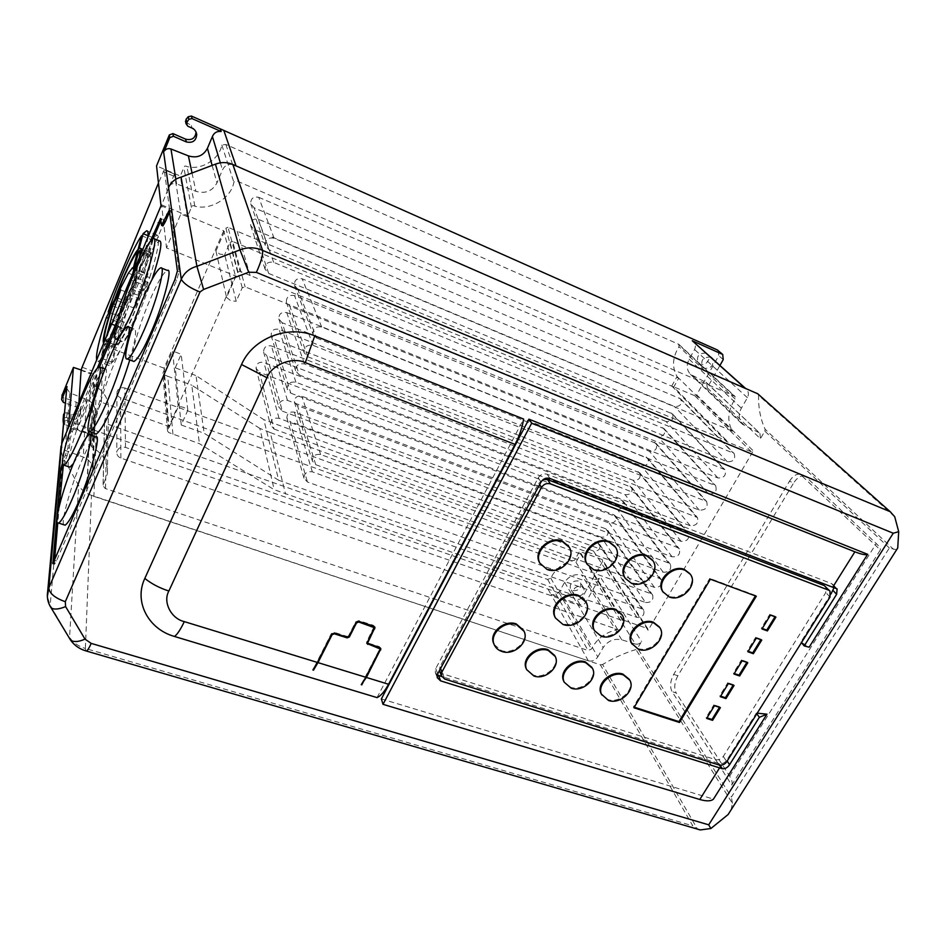 <?xml version="1.0" encoding="UTF-8"?>
<svg xmlns="http://www.w3.org/2000/svg" width="946" height="946" viewBox="0 0 946 946"><rect width="100%" height="100%" fill="white"/><g stroke="black" fill="none" stroke-linecap="round" stroke-linejoin="round"><path stroke-width="0.71" stroke-dasharray="4.73 3.55" d="M105.55 488.585L106.78 423.867L547.663 579.46L550.749 578.136C555.621 568.451 563.591 562.456 574.66 560.162L579.579 551.341L602.283 559.63L647.691 628.605L623.189 620.068L622.835 620.659L125.499 447.399C120.781 446.512 117.872 448.12 116.784 452.223C116.76 455.05 118.12 457.001 120.875 458.077L617.703 629.539C605.641 632.141 596.891 638.656 591.439 649.062L588.081 650.517L105.077 488.455L103.043 485.546L107.383 473.733C108.104 462.393 103.008 453.536 92.069 447.186L90.698 444.797L94.505 435.751L68.467 427.509L61.62 444.443C61.336 447.103 62.471 449.078 65.026 450.355L83.248 457.072C89.988 459.91 93.216 464.758 92.933 471.628L87.245 486.043L89.669 427.675C89.397 430.82 90.757 433.256 93.725 434.983L93.926 430.099L96.267 430.927L93.902 496.366L90.237 494.876L91.478 495.314L85.377 648.459L692.768 825.823L600.403 664.825L91.478 495.314M87.245 486.043L86.819 487.651C86.559 490.631 87.694 493.043 90.237 494.876C85.187 492.901 81.332 489.768 78.66 485.475L62.921 457.438L60.745 449.409M578.231 580.962C572.224 580.667 569.622 583.221 570.403 588.625L572.815 590.611C578.846 590.895 581.435 588.317 580.596 582.902L578.231 580.962M576.008 596.015L573.595 594.005C572.803 588.578 575.44 586 581.483 586.295L583.859 588.246C584.699 593.698 582.086 596.287 576.008 596.015M81.167 369.992L96.859 375.207L93.418 383.473L94.659 385.672C104.509 391.609 109.097 399.78 108.447 410.209L104.533 421.053L106.78 423.867M215.948 251.057L225.881 228.187L237.647 272.33L226.567 297.422L215.948 251.057L219.768 254.131L224.687 254.651L236.216 301.277L242.223 287.773L245.12 286.851L717.931 477.978C724.21 478.049 726.516 475.27 724.849 469.654L239.988 271.289L227.998 227.265L237.174 231.238L250.134 275.582M226.567 297.422L230.777 300.745L236.216 301.277M706.142 353.106C698.503 353.059 695.937 356.465 698.432 363.347L699.863 364.293C705.349 366.989 712.267 358.191 707.49 353.993L706.142 353.106M710.884 357.221L710.529 357.056C702.819 357.068 700.229 360.497 702.748 367.355L704.191 368.313C711.238 368.644 714.029 365.452 712.563 358.735M689.776 573.536C698.018 584.368 680.966 601.159 668.609 596.181L663.383 592.456M629.279 679.311C635.523 689.622 619.488 703.741 607.982 699.579L601.833 694.955M621.782 614.356L621.794 614.392C628.57 625.07 612.369 639.827 600.604 635.334L594.596 630.805M585.468 601.159L585.527 601.289C592.492 612.984 575.192 628.416 562.492 623.627L555.586 618.211M568.771 546.433L568.865 546.611C575.996 558.199 559.145 573.619 546.658 568.688L540.024 563.461M592.456 668.325L591.983 667.474C597.837 677.833 582.121 691.431 570.734 687.316L564.301 682.326M523.623 630.367L523.706 630.544C529.228 641.435 513.229 654.904 501.475 650.588L494.167 644.569M554.782 655.566L554.817 655.661C560.304 666.055 544.79 679.228 533.473 675.137L526.709 669.721M614.959 546.398L615.018 546.492C622.74 557.904 605.783 574.009 593.284 568.984L587.265 564.443M652.362 559.937L652.385 559.961C660.379 571.1 643.375 587.549 630.958 582.535L625.353 578.432M659.35 626.926C666.563 637.663 649.937 653.036 637.935 648.483L632.176 644.25M120.71 289.902L131.08 293.946L123.749 307.746C118.084 324.159 115.093 335.688 114.773 342.322L115.873 345.195L104.628 340.856M112.432 305.771L122.696 309.72L116.5 321.38C110.516 339.874 107.347 353.059 106.969 360.911C106.898 364.021 107.501 365.511 108.755 365.381L111.072 363.855L100.3 359.882L98.077 361.443L96.646 359.988M122.696 309.72C116.997 326.417 113.993 338.148 113.697 344.9L114.986 347.974L104.521 343.954L100.3 359.882M132.901 361.088C129.306 359.882 138.814 325.448 149.409 301.206C157.273 282.83 163.268 272.578 167.383 270.438M63.867 524.77C60.485 523.008 70.832 485.877 81.261 461.955C87.434 447.434 92.223 439.086 95.617 436.934M152.046 279.448L141.309 307.651L132.57 326.571M131.754 328.144C127.261 336.575 124.068 340.998 122.176 341.411C116.323 344.9 127.012 305.558 139.783 275.783C148.652 254.852 155.227 243.228 159.519 240.923M86.618 437.099L86.098 438.317C81.391 449.504 77.158 457.923 73.41 463.587M68.869 466.827C65.286 465.467 76.673 425.605 88.167 398.881C95.57 381.297 101.151 371.34 104.9 369.011M94.907 433.575C90.922 431.955 102.558 390.497 114.809 362.235C123.157 342.582 129.507 331.49 133.883 328.96C137.135 328.569 135.763 338.893 129.779 359.929M600.403 664.825L602.578 664.506L697.509 829.169L692.768 825.823M85.719 650.848L85.377 648.459C78.459 646.425 73.185 642.712 69.566 637.332L78.66 485.475M597.789 656.891L603.146 647.632C607.9 640.82 614.108 638.207 621.77 639.803L635.393 644.049L594.514 579.259L581.814 575.097C574.719 573.572 568.995 575.972 564.644 582.275L559.807 590.943L597.789 656.891C595.377 660.367 592.22 661.668 588.306 660.793L93.902 496.366M635.393 644.049C637.923 644.569 639.981 643.706 641.565 641.447L637.58 648.247L731.388 797.052L889.346 547.982L896.583 549.78M731.116 809.811L732.441 803.32L635.948 649.524L637.58 648.247M635.948 649.524C624.289 653.107 613.162 658.097 602.578 664.506M69.697 638.68L50.032 604.884L47.347 596.524M543.181 479.551L538.747 483.17L439.925 666.788L439.441 670.584M439.665 671.199L442.763 673.812L715.59 759.626C718.664 760.253 721.23 759.189 723.3 756.433L825.811 592.515L825.799 586.65M830.99 593.993L800.907 641.967L809.137 647.194M437.241 674.947L435.266 672.381L435.739 668.55L538.262 477.777C540.485 474.407 543.453 473.225 547.143 474.218L831.534 583.587L833.119 584.675L834.112 587.454M757.214 713.166L756.339 713.083L726.705 760.336C724.648 763.091 722.082 764.143 719.007 763.528L441.711 676.544M381.368 698.905L713.45 799.122M377.04 697.604L523.635 419.043M732.441 803.32L731.388 797.052M54.501 561.049L54.549 564.23L56.464 560.919L176.595 280.371L179.113 271.715L170.824 210.792L169.263 209.988L77.064 429.673L88.073 433.516L101.305 402.216L168.944 426.445L235.4 275.901L166.52 247.923L180.852 214.009L187.45 216.752L191.423 207.387C192.038 205.589 193.197 205.187 194.888 206.204C210.639 210.686 231.238 198.057 233.851 182.282C235.116 180.591 236.606 180.367 238.357 181.608L734.131 396.031L735.066 396.469L735.125 398.964C727.793 410.422 726.883 421.171 732.405 431.199L274.115 238.25C268.215 237.221 265.258 239.598 265.258 245.392L268.971 249.768L726.847 440.812L726.457 441.498L751.29 451.739L753.276 450.875L648.105 630.308L602.685 561.226L582.559 596.867C581.092 598.972 579.189 599.74 576.835 599.196L96.267 430.927M588.306 660.793L551.057 594.514C554.687 595.377 557.608 594.194 559.807 590.943M789.472 481.23C792.925 475.897 796.532 473.603 800.292 474.348L880.348 549.933L731.707 785.026L672.027 691.585C669.685 686.725 670.253 680.978 673.706 674.368L789.472 481.23L793.659 482.957C797.123 477.635 800.73 475.353 804.502 476.11L800.292 474.348M548.018 589.11L551.057 594.514L580.052 604.624C582.417 605.18 584.344 604.399 585.811 602.295L600.202 576.871L641.565 641.447M718.262 350.564L718.759 355.672L696.658 394.813L753.276 450.875M889.346 547.982L764.841 431.151L760.418 438.696L707.253 387.848L719.965 365.393M594.514 579.259C596.855 579.78 598.759 578.987 600.202 576.871M800.907 641.967L801.451 642.618M756.339 713.083L756.835 713.781M894.715 516.729L758.586 395.345C758.266 407.714 760.442 419.019 765.125 429.271L893.544 549.342M764.841 431.151L765.125 429.271M90.047 426.185L95.227 412.882C95.487 406.52 92.566 402.003 86.441 399.33L69.909 392.968L65.026 450.355M66.74 388.368L69.909 392.968M150.58 240.852L118.073 318.601M97.426 367.959L71.021 431.092L68.739 438.365L67.97 447.872L62.471 463.067M93.926 430.099L65.073 419.965L63.358 417.6L63.536 414.726M64.482 413.059L67.06 412.728L71.116 414.159C76.177 415.199 79.393 413.544 80.765 409.18C80.978 405.846 79.429 403.481 76.141 402.097L63.784 397.698L62.058 395.393M602.283 559.63L602.685 561.226M802.078 475.412L806.299 477.174L876.256 543.548C879.39 546.528 880.75 548.656 880.348 549.933M806.299 477.174L804.502 476.11M673.706 674.368L677.844 675.763L793.659 482.957M677.844 675.763C674.392 682.362 673.836 688.097 676.201 692.969L672.027 691.585M731.707 785.026C732.701 782.862 732.015 779.906 729.65 776.169L676.201 692.969M647.691 628.605L648.105 630.308M161.009 205.731L169.547 209.291L169.251 209.977M268.688 273.441L727.356 461.778C733.588 461.825 735.846 459.047 734.108 453.477L273.666 262.349C268.002 261.38 265.128 263.65 265.057 269.172L268.688 273.441L253.93 229.405L674.569 406.544C680.34 406.591 682.362 404.025 680.647 398.869L258.388 219.295C253.28 218.337 250.702 220.394 250.643 225.479L253.93 229.405M316.543 338.029L708.601 494.049C714.88 494.131 717.234 491.352 715.649 485.712L321.699 327.009C315.787 326.145 312.913 328.558 313.091 334.257L316.543 338.029L297.564 288.873L657.801 436.425C663.619 436.52 665.748 433.954 664.175 428.727L302.176 278.786C296.831 277.935 294.241 280.134 294.407 285.396L297.564 288.873M307.793 356.772L699.248 510.119C705.74 510.213 708.199 507.363 706.65 501.557L313.126 345.361C307.06 344.462 304.068 346.922 304.127 352.716L307.793 356.772L289.724 306.031L649.441 451.325C655.436 451.443 657.671 448.806 656.122 443.414L294.502 295.578C289.015 294.691 286.307 296.926 286.378 302.282L289.724 306.031M299.291 374.971L690.178 525.728C696.41 525.846 698.822 523.103 697.403 517.521L304.446 363.938C298.64 363.075 295.72 365.404 295.684 370.915L299.291 374.971L282.097 322.704L641.317 465.81C647.088 465.94 649.263 463.41 647.856 458.231L286.721 312.594C281.482 311.731 278.834 313.847 278.81 318.944L282.097 322.704M290.789 393.169L681.096 541.349C687.257 541.479 689.681 538.782 688.357 533.26L686.571 531.936L295.909 382.208C290.197 381.356 287.277 383.615 287.135 389.007L290.789 393.169L274.47 339.378L633.181 480.32C638.881 480.462 641.081 477.967 639.756 472.834L279.07 329.326C273.902 328.463 271.266 330.532 271.135 335.523L274.47 339.378M282.381 411.155L672.098 556.816C678.14 556.958 680.552 554.321 679.334 548.917L677.502 547.533L287.43 400.359C281.849 399.531 278.952 401.719 278.739 406.946L282.381 411.155L266.926 355.885L625.117 494.687C630.71 494.841 632.898 492.405 631.68 487.379L271.455 345.988C266.417 345.136 263.792 347.135 263.591 351.971L266.926 355.885M274.033 429.035L663.158 572.2C669.129 572.354 671.554 569.752 670.418 564.419L668.526 562.976L279.035 418.321C273.536 417.493 270.651 419.634 270.355 424.742L274.033 429.035L259.417 372.298L617.099 508.995C622.622 509.161 624.821 506.76 623.686 501.782L621.912 500.41L263.91 362.46C258.944 361.62 256.331 363.571 256.059 368.313L259.417 372.298M315.739 464.699L654.348 587.348C660.107 587.501 662.472 585.006 661.443 579.886L659.539 578.42L320.635 454.529C315.219 453.82 312.452 455.972 312.357 460.998L315.739 464.699L297.505 405.609L609.189 523.079C614.522 523.256 616.662 520.95 615.633 516.161L613.848 514.778L301.916 396.244C296.997 395.511 294.502 397.474 294.419 402.145L297.505 405.609M237.647 272.33L239.988 271.289M278.668 480.261L204.147 433.244L181.254 425.002L187.816 410.221C185.274 407.631 182.093 406.473 178.262 406.733L167.548 430.998L168.707 432.547L199.44 443.686L274.198 489.685L636.895 617.371C642.322 617.537 644.616 615.207 643.777 610.383L641.837 608.857L278.668 480.261L263.839 419.669L196.011 375.597L204.147 433.244M645.527 602.519C651.25 602.673 653.627 600.213 652.681 595.129L650.718 593.603L312.31 471.829C306.93 471.12 304.163 473.237 303.985 478.191L307.415 481.987L645.527 602.519L601.266 537.198C606.563 537.387 608.727 535.105 607.758 530.351L605.925 528.897L294.431 412.172C289.547 411.439 287.04 413.367 286.886 417.978L290.02 421.526L307.415 481.987M751.29 451.739L694.778 395.735L696.658 394.813M694.778 395.735L671.766 386.003L677.052 376.508C671.814 367.166 672.452 357.221 678.992 346.674L678.897 344.379L678.022 343.966L225.858 144.466L221.825 145.045C219.531 159.318 201.06 170.67 186.918 166.52C185.404 165.597 184.364 165.952 183.82 167.584L180.272 176.051L156.551 165.917M196.059 132.073L191.388 125.463L192.014 128.077M185.676 122.046L191.388 125.463M707.253 387.848L706.721 382.834L690.367 374.249C686.678 370.04 686.264 365.026 689.126 359.232L694.553 349.523C695.925 346.437 695.594 343.824 693.56 341.66M705.882 382.219L759.934 433.339L760.418 438.696M759.035 432.677L742.433 424.281C738.53 419.527 738.176 414.159 741.368 408.175L747.423 397.687C748.972 394.458 748.664 391.656 746.512 389.255L236.027 165.869M235.235 165.526L236.11 166.106M757.746 393.773L758.586 395.345M361.23 684.679L379.795 648.991L380.079 649.855M364.754 679.204L380.186 649.559M347.419 637.32L347.17 636.457L334.387 632.401L331.277 633.654L312.901 669.981M64.044 417.848L66.646 417.505L70.737 418.948C75.798 420.048 79.038 418.38 80.457 413.934C80.729 410.623 79.18 408.246 75.798 406.804L65.392 403.114M93.725 434.983L63.477 424.021M96.859 375.207L94.505 435.751M169.228 186.208C171.084 183.737 173.556 182.956 176.63 183.867L175.885 179.232M169.547 209.291L164.273 169.772L174.442 174.111L180.852 214.009M187.45 216.752L180.272 176.051M170.682 210.58L169.571 212.046M59.255 506.11L57.789 523.091M65.652 455.322L67.095 455.818L63.358 465.184M67.095 455.818L69.413 448.357L67.97 447.872M99.519 366.882L72.428 431.577L70.158 438.861L69.413 448.357M153.252 238.522L115.755 328.108M161.364 225.101L162.842 225.704L162.133 219.271L160.879 220.595M623.189 620.068L579.579 551.341M622.835 620.659L580.572 553.966L575.96 562.243L574.66 560.162M550.749 578.136L591.439 649.062M617.703 629.539L575.96 562.243L120.627 397.793C118.084 396.705 116.843 394.896 116.926 392.354L116.784 452.223M103.161 485.05L104.628 420.592M94.659 385.672L92.069 447.186M93.737 382.657L91.041 443.911M88.073 433.516L91.029 373.989L81.108 370.371M78.92 402.464L77.064 429.673M164.273 169.772L158.467 183.004M106.567 336.197L105.243 341.21M103.516 343.528L104.521 343.954M111.486 324.419L115.601 318.932L128.514 294.407C120.852 315.668 109.476 339.188 106.236 340.749L108.896 330.615M105.574 343.256C109.298 340.903 121.75 314.687 129.768 292.018L137.087 278.124C127.119 308.703 108.234 351.143 101.612 358.333L105.574 343.256L116.275 347.253C122.341 340.548 130.477 323.556 140.694 296.287L129.768 292.018M139.547 257.17C138.187 265.046 135.207 275.511 130.607 288.589L122.661 303.654L132.594 273.843M147.931 237.091C146.878 245.546 143.804 257.608 138.695 273.264L131.766 286.413C136.413 272.992 139.393 262.314 140.706 254.391M125.499 447.399L124.813 387.978C120.58 387.068 117.943 388.522 116.926 392.354M124.813 387.978L580.572 553.966M671.766 386.003L726.457 441.498M274.115 238.25L258.696 197.3C253.386 196.295 250.725 198.459 250.725 203.768L254.096 207.777L673.753 387.032L726.847 440.812M258.696 197.3L678.708 378.152L732.405 431.199M677.052 376.508L678.708 378.152L673.753 387.032M225.858 144.466L238.357 181.608M734.131 396.031L678.022 343.966M221.825 145.045L233.851 182.282M194.888 206.204L186.918 166.52M191.423 207.387L183.82 167.584M174.442 174.111L91.029 373.989M101.305 402.216L102.972 345.361L161.612 204.856L166.52 247.923M161.612 204.856L223.694 230.765L235.4 275.901M223.694 230.765L164.036 368.16L168.944 426.445M164.036 368.16L102.972 345.361M717.931 477.978L666.15 421.549C671.956 421.609 674.037 419.043 672.381 413.851L237.174 231.238M666.15 421.549L232.681 241.514L245.12 286.851M242.223 287.773L230.067 242.342L224.687 254.651M181.254 425.002L175.258 367.817L196.011 375.597M636.895 617.371L593.509 551.045C598.534 551.234 600.615 549.07 599.764 544.565L597.955 543.11L263.839 419.669M593.509 551.045L270.201 432.535L285.586 494.096M270.201 432.535L259.819 428.361L274.198 489.685M259.819 428.361L191.766 385.188L199.44 443.686M172.941 434.249L167.738 376.26L191.766 385.188M167.548 430.998L162.854 373.232L172.515 350.978L178.262 406.733M187.816 410.221L181.171 354.265L172.515 350.978M175.258 367.817L181.171 354.265M601.266 537.198L290.02 421.526M747.423 397.687L694.553 349.523M714.478 705.704L713.899 704.841L706.083 717.553L706.662 718.416M706.083 717.553L707.005 717.848M719.468 707.348L719.8 706.804L720.391 707.655M719.8 706.804L713.899 704.841M728.385 683.568L727.781 682.728L719.729 695.83L720.32 696.682M719.729 695.83L720.651 696.138M733.126 685.188L733.457 684.656L734.049 685.495M733.457 684.656L727.781 682.728M742.102 660.769L741.487 659.941L733.351 673.197L733.954 674.025M733.351 673.197L734.262 673.517M746.855 662.425L747.789 662.744M747.163 661.916L741.487 659.941M756.327 638.112L755.7 637.308L747.305 650.978L747.931 651.782M747.305 650.978L748.227 651.297M760.844 639.733L761.767 640.064M761.14 639.26L755.7 637.308M770.47 615.113L769.831 614.332L761.329 628.156L761.968 628.948M761.329 628.156L762.251 628.487M774.999 616.768L775.921 617.111M775.271 616.331L769.831 614.332M710.363 579.189L709.76 578.42L633.442 706.91L633.95 707.785M633.442 706.91L634.305 707.182M755.405 595.909L756.303 596.24M755.665 595.472L709.76 578.42M233.307 164.675C228.258 163.634 224.651 165.396 222.487 169.973L216.965 182.885C212.33 191.21 205.306 194.013 195.905 191.317L176.63 183.867M380.611 648.247L379.299 646.626L367.769 642.973L368.041 643.848M347.17 636.457L348.495 635.925L348.743 636.788M374.734 626.962L373.41 625.33L358.782 620.611L355.684 621.865L348.495 635.925M367.308 641.896L374.261 628.38M331.892 633.844L334.104 632.957L346.898 637.001L349.003 636.28M356.039 622.527L358.499 621.167L373.646 626.169L373.41 625.33M374.037 626.808L366.705 641.684L366.812 643.067M367.616 643.564L379.594 647.502L379.299 646.626M379.925 648.081L379.795 648.991M105.041 368.987C109.961 366.126 101.447 400.56 88.841 431.672M137.477 251.837L147.954 256.035C144.135 258.79 133.185 281.577 126.055 301.313L115.802 297.34M126.055 301.313L138.814 277.273L128.384 273.158M133.138 268.747L143.733 272.956L143.059 271.928C142.196 272.022 140.777 273.796 138.814 277.273M147.954 256.035L143.733 272.956M141.628 235.696L151.975 239.906C144.419 249.638 127.45 288.163 118.321 315.893L108.163 312.014M118.321 315.893L124.896 303.489L114.655 299.527M138.081 249.484L148.534 253.682C142.219 261.581 134.332 278.183 124.896 303.489M151.975 239.906L148.534 253.682M123.749 307.746L115.341 304.494M115.873 345.195L123.027 317.442L112.598 313.445M131.08 293.946L123.027 317.442M116.5 321.38L108.341 318.27M111.072 363.855L115.176 347.939M128.514 294.407L139.417 298.652L126.315 323.024L115.601 318.932M110.788 323.426L121.348 327.434L122.058 328.463C122.921 328.333 124.34 326.524 126.315 323.024M106.236 340.749L116.914 344.746L121.348 327.434M116.914 344.746C120.296 343.256 131.801 319.854 139.417 298.652M137.087 278.124L148.108 282.476L140.694 296.287M101.612 358.333L112.42 362.33L116.275 347.253M112.42 362.33C119.255 355.247 138.258 312.996 148.108 282.476M139.594 251.482L149.066 255.29L141.723 284.167L130.997 279.945M122.661 303.654L133.433 307.817L141.723 284.167M130.607 288.589L141.498 292.858L133.433 307.817M141.498 292.858C148.758 272.614 152.625 253.966 149.421 255.219L149.066 255.29M148.049 235.696L153.489 237.907L149.728 252.688L139.228 248.467M131.766 286.413L142.669 290.682C150.674 266.677 153.276 253.93 150.485 252.44L149.728 252.688M138.695 273.264L149.704 277.627L142.669 290.682M149.704 277.627C158.006 251.258 160.501 237.068 157.19 235.069L153.489 237.907M227.998 227.265L225.881 228.187M232.681 241.514L230.067 242.342M167.738 376.26L163.906 374.663L162.854 373.232M163.906 374.663L168.707 432.547M220.335 162.83L222.487 169.973M62.921 457.438L50.126 606.232M564.644 582.275L603.146 647.632M621.77 639.803L581.814 575.097M582.559 596.867L585.811 602.295M723.229 359.634L718.759 355.672M440.576 668.479L439.925 666.788M442.763 673.812L444.786 679.074M538.747 483.17L539.634 484.565M830.009 597.08L825.811 592.515M723.3 756.433L726.753 761.743M718.995 764.947L715.59 759.626M831.534 583.587L835.685 587.998M547.143 474.218L549.933 478.463M538.262 477.777L540.994 482.046M435.739 668.55L437.714 673.8M719.007 763.528L720.06 765.16M726.705 760.336L727.178 761.057M86.441 399.33L83.248 457.072M92.034 474.857L94.411 415.862M729.65 776.169L876.256 543.548M580.052 604.624L576.835 599.196M331.514 634.518L331.277 633.654M169.322 210.166L170.824 210.792M177.387 271.029L179.113 271.715M174.856 279.685L176.595 280.371M54.785 560.399L56.464 560.919M53.414 563.13L54.3 563.402M63.382 460.726L64.825 461.21M68.739 438.365L70.158 438.861M71.021 431.092L72.428 431.577M160.678 218.668L162.133 219.271M64.635 424.801L65.073 419.965M547.663 579.46L588.081 650.517M63.335 402.381L63.784 397.698M76.141 402.097L75.798 406.804M70.737 418.948L71.116 414.159M66.646 417.505L67.06 412.728M120.875 458.077L120.627 397.793M268.971 249.768L254.096 207.777M735.125 398.964L678.992 346.674M679.37 397.982L732.736 452.531M727.356 461.778L674.569 406.544M273.666 262.349L258.388 219.295M662.708 427.675L714.088 484.6M708.601 494.049L657.801 436.425M321.699 327.009L302.176 278.786M654.537 442.255L704.947 500.328M699.248 510.119L649.441 451.325M313.126 345.361L294.502 295.578M646.248 457.036L695.677 516.256M690.178 525.728L641.317 465.81M304.446 363.938L286.721 312.594M638.089 471.581L686.571 531.936M681.096 541.349L633.181 480.32M295.909 382.208L279.07 329.326M629.953 486.067L677.502 547.533M672.098 556.816L625.117 494.687M287.43 400.359L271.455 345.988M621.912 500.41L668.526 562.976M663.158 572.2L617.099 508.995M279.035 418.321L263.91 362.46M613.848 514.778L659.539 578.42M654.348 587.348L609.189 523.079M320.635 454.529L301.916 396.244M723.383 468.625L671.01 412.882M641.837 608.857L597.955 543.11M294.431 412.172L312.31 471.829M650.718 593.603L605.925 528.897M187.19 123.607L187.781 126.208M689.126 359.232L741.368 408.175M693.394 376.366L745.649 426.528M334.612 633.264L334.387 632.401M355.933 622.716L355.684 621.865M359.031 621.463L358.782 620.611M366.965 642.559L366.705 641.684M373.906 627.718L374.178 628.582M192.026 173L195.905 191.317M173.331 175.968L163.185 171.64M62.909 422.424L63.358 417.6M82.089 367.237L91.999 370.867M212.141 165.396L216.965 182.885M89.669 427.675L86.819 487.651M573.595 594.005L570.403 588.625M702.748 367.355L698.432 363.347M690.355 574.293L689.811 573.583M629.788 680.15L629.303 679.334M622.302 615.184L621.794 614.392M586.012 602.082L585.527 601.289M569.338 547.356L568.865 546.611M524.131 631.384L523.706 630.544M555.267 656.5L554.817 655.661M615.527 547.237L615.018 546.492M652.929 560.718L652.385 559.961M659.894 627.718L659.374 626.95M108.755 365.381L98.077 361.443M118.025 339.851L122.176 341.411M836.962 588.767L833.119 584.675M437.229 677.632L435.266 672.381M95.227 412.882L92.933 471.628M706.721 382.834L759.934 433.339M54.549 564.23L52.881 563.71M162.003 219.058L160.607 218.479M583.859 588.246L580.596 582.902M104.533 421.053L103.043 485.546M108.447 410.209L107.383 473.733M80.457 413.934L80.765 409.18M250.725 203.768L265.258 245.392M680.647 398.869L734.108 453.477M250.643 225.479L265.057 269.172M664.175 428.727L715.649 485.712M294.407 285.396L313.091 334.257M656.122 443.414L706.65 501.557M286.378 302.282L304.127 352.716M647.856 458.231L697.403 517.521M278.81 318.944L295.684 370.915M639.756 472.834L688.357 533.272M271.135 335.523L287.135 389.007M631.68 487.379L679.334 548.917M263.591 351.971L278.739 406.946M623.686 501.782L670.418 564.419M256.059 368.313L270.355 424.742M615.633 516.161L661.443 579.886M294.419 402.145L312.357 460.998M672.381 413.851L724.849 469.654M599.764 544.565L643.777 610.383M607.758 530.351L652.681 595.129M286.886 417.99L303.997 478.191M711.759 357.836L707.49 353.993M745.377 388.238L746.512 389.255M690.367 374.249L742.433 424.281M380.564 647.904L380.765 648.542M374.687 626.63L374.876 627.245M366.575 642.571L366.835 643.446M174.395 174.04L164.226 169.701M93.418 383.473L90.698 444.797M143.059 271.928L133.315 268.061M114.986 347.974L104.344 343.989M122.058 328.463L111.474 324.443M149.421 255.219L139.393 251.187M150.485 252.44L142.811 249.342M157.19 235.069L147.351 231.049M678.897 344.379L735.066 396.469M160.808 267.801L161.589 268.12M89.208 434.699L90.225 435.054M153.5 238.475L154.163 238.747M98.999 366.847L99.838 367.154M127.604 326.571L128.561 326.926M132.026 328.25L133.883 328.96"/><path stroke-width="1.42" d="M896.583 549.78L897.73 547.982L898.7 531.664L894.715 516.729L890.21 511.703L262.586 250.394C263.13 254.711 261.049 262.042 256.354 272.401L893.249 533.225L708.708 824.829L91.194 643.398C89.196 647.915 87.6 650.47 86.417 651.049L85.719 650.848M91.194 643.398L84.998 639.118L65.617 606.599L65.298 601.715L199.984 291.983L203.615 289.452L196.922 266.311L239.988 249.886C247.261 247.107 254.498 247.154 261.687 250.004L262.586 250.394L232.858 164.474C227.075 162.062 221.269 161.955 215.452 164.155L239.988 249.886L248.727 272.212L256.354 272.401M662.815 591.664L663.371 592.444C655.755 582.109 672.429 564.75 684.892 570.154L690.355 574.305C698.444 584.593 681.806 602.295 669.165 596.961L662.815 591.664C655.022 580.797 672.121 564.336 684.313 569.386L689.811 573.583M601.349 694.057L601.822 694.932C596.157 684.987 611.814 670.466 623.414 674.971L629.788 680.162C635.842 690.095 620.221 704.9 608.467 700.454L601.349 694.057C595.472 683.804 611.542 669.874 622.906 674.12L629.303 679.334M616.071 610.135L622.314 615.196C628.913 625.424 613.126 640.962 601.1 636.161L594.561 630.722C588.388 620.481 604.21 605.274 616.071 610.135M594.596 630.805L594.076 629.894C587.726 619.263 603.938 604.766 615.562 609.33L621.782 614.356M578.905 596.146L586.012 602.094C592.787 613.327 575.913 629.598 562.953 624.443L555.491 618.022C549.259 606.788 566.146 590.931 578.905 596.146M555.586 618.211L555.042 617.206C548.585 605.582 565.921 590.458 578.42 595.353L585.468 601.159M562.492 541.62L569.35 547.379C576.268 558.518 559.866 574.742 547.119 569.468L539.906 563.213C533.544 552.062 549.945 536.299 562.492 541.62M540.024 563.461L539.457 562.432C532.87 550.915 549.744 535.838 562.019 540.852L568.771 546.433M585.811 662.756L592.468 668.337C598.132 678.341 582.819 692.567 571.183 688.191L564.265 682.255C558.991 672.251 574.328 658.31 585.811 662.756M564.301 682.326L563.816 681.38C558.341 671.104 574.092 657.707 585.338 661.904L591.971 667.45M516.622 624.727L524.131 631.384C529.393 642.05 513.867 655.992 501.865 651.451C498.069 650.139 495.468 647.774 494.072 644.344C489.271 633.702 504.809 620.127 516.622 624.727M494.167 644.569L493.682 643.493C488.609 632.708 504.644 619.512 516.209 623.899L523.623 630.367M548.278 650.481L555.267 656.512C560.552 666.623 545.452 680.34 533.899 676L526.65 669.591C521.766 659.48 536.89 646.083 548.278 650.481M526.709 669.721L526.236 668.727C521.128 658.404 536.678 645.456 547.84 649.63L554.782 655.566M609.295 542.235L615.539 547.249C623.095 558.128 606.563 575.133 593.781 569.764L587.17 564.289C580.158 553.386 596.713 536.808 609.295 542.235M587.265 564.443L586.686 563.509C579.484 552.133 596.465 536.382 608.775 541.479L614.959 546.398M647.099 556.177L652.941 560.73C660.769 571.313 644.191 588.672 631.49 583.327L625.294 578.361C617.963 567.742 634.577 550.761 647.099 556.177M625.353 578.432L624.774 577.58C617.265 566.441 634.305 550.336 646.544 555.42L652.362 559.937M631.644 643.398L632.153 644.226C625.543 633.986 641.802 618.034 653.899 623.012L659.906 627.742C666.954 637.947 650.718 654.218 638.467 649.311L631.644 643.398C624.857 632.673 641.506 617.561 653.355 622.196L659.374 626.95M104.628 340.856L104.261 338.372C104.699 331.762 107.773 320.233 113.473 303.784L120.71 289.902L112.598 313.445L106.567 336.197M96.646 359.988L96.48 357.032C97 349.204 100.276 336.031 106.33 317.501L112.432 305.771C106.709 322.48 103.622 334.21 103.185 340.962L103.516 343.528M144.572 328.995C136.531 347.478 130.773 357.47 127.284 358.995C121.892 360.875 130.903 326.949 143 298.7C151.171 279.673 157.107 269.374 160.808 267.801C165.917 266.051 157.083 300 144.572 328.995M161.589 268.12L167.383 270.438C173 266.926 163.623 303.796 151.395 331.597C143.709 349.358 137.891 359.314 133.942 361.478L132.901 361.088M72.334 498.767C66.007 513.382 61.419 521.483 58.557 523.055C52.763 526.201 62.874 488.006 74.982 459.815C81.462 444.655 86.204 436.283 89.208 434.699C94.754 431.565 84.904 469.677 72.334 498.767M90.225 435.054L95.617 436.934C101.671 432.357 91.336 472.764 79.003 500.966C73.008 514.931 68.372 523.008 65.108 525.172L63.867 524.77M135.053 305.227C126.019 326.252 119.693 337.545 116.098 339.129C110.788 340.844 120.899 304.34 133.942 273.465C143.13 251.837 149.657 240.178 153.5 238.475C158.538 236.831 148.593 273.441 135.053 305.227M132.57 326.571L131.754 328.144M79.949 436.177C72.381 453.867 67.036 463.528 63.914 465.148C58.262 467.844 69.318 427.769 82.42 396.823C90.166 378.518 95.688 368.526 98.999 366.847C104.415 364.127 93.595 404.19 79.949 436.177M73.41 463.587L69.921 467.182L68.869 466.827M107.998 399.555C99.484 419.255 93.406 430.004 89.764 431.778C83.449 434.498 94.659 392.921 108.707 359.977C117.422 339.543 123.725 328.404 127.604 326.571C133.575 323.922 122.637 365.487 107.998 399.555M129.779 359.929C125.191 374.912 120.118 388.901 114.561 401.908C106.449 420.804 100.311 431.506 96.161 434.013L94.907 433.575M697.509 829.169L700.288 829.938L710.884 828.519L708.708 824.829M710.884 828.519L728.124 814.518L731.116 809.811M84.998 639.118C78.908 641.837 74.166 642.263 70.761 640.383L69.697 638.68M829.855 591.025L824.179 585.539L547.616 479.622L543.181 479.551M439.441 670.584L439.665 671.199M809.137 647.194L867.659 554.309L528.944 419.173L381.368 698.905L383.012 704.332L699.78 799.488C706.343 801.38 710.895 801.286 713.414 799.181L766.97 714.183L757.214 713.166M834.112 587.454L830.99 593.993M441.711 676.544L437.241 674.947M174.49 636.469L377.04 697.604C380.812 695.96 384.644 691.514 388.558 684.254L515.062 444.395C519.401 436.011 522.263 427.568 523.635 419.043L314.746 335.83C288.104 324.478 252.653 338.313 241.549 364.529L144.809 578.444C133.717 601.691 148.368 629.185 174.49 636.469C177.328 634.388 180.591 629.445 184.304 621.617C171.167 618.684 162.606 602.023 168.873 591.025C159.59 588.034 151.573 583.836 144.809 578.444M898.7 531.664L893.249 533.225M60.745 449.409L62.01 443L161.009 205.731L156.551 165.917L163.291 149.574L181.254 279.33L48.825 587.892C49.405 593.402 54.892 598.014 65.298 601.715M719.965 365.393L723.229 359.634L722.72 354.466L692.259 340.749L744.762 387.978M824.179 585.539L830.009 591.191L830.009 597.08L726.753 761.743C724.671 764.51 722.082 765.586 718.995 764.947L444.786 679.074L441.451 675.893L441.924 672.027L440.576 668.479M539.634 484.565L541.49 487.462L441.924 672.027M541.49 487.462C543.737 484.08 546.705 482.898 550.418 483.879L547.616 479.622M828.389 590.079L550.418 483.879M867.659 554.309L867.624 554.332C865.767 555.243 861.522 554.403 854.888 551.814L531.687 423.146L528.944 419.173M756.835 713.781L759.354 717.293L729.555 764.723C727.569 767.644 725.156 768.98 722.342 768.731L440.576 680.848L437.229 677.643L437.714 673.8L540.994 482.046C543.252 478.676 546.232 477.482 549.933 478.463L837.104 588.909L836.631 594.313L804.206 645.917L809.161 647.206M801.451 642.618L804.206 645.917M766.97 714.183L759.354 717.293M531.687 423.146L383.012 704.332M199.984 291.983C190.442 288.234 184.198 284.025 181.254 279.33C184.316 272.649 189.543 268.309 196.922 266.311L181.053 177.139L215.452 164.155M388.558 684.254L366.398 677.454L361.23 684.679L365.806 677.277L317.986 662.614L313.504 670.158L312.901 669.981L317.383 662.425L184.304 621.617M47.347 596.524L48.825 587.892L66.74 388.368M67.556 381.888L73.433 367.415L68.467 427.509M62.471 463.067L61.041 468.223L52.881 563.71L174.856 279.685L177.387 271.029L169.322 210.166L161.506 225.314L160.548 218.455L150.58 240.852M118.073 318.601L97.426 367.959M63.098 419.397L63.559 414.466L64.482 413.059M67.473 382.089L62.058 395.393M73.433 367.415L81.167 369.992M163.291 149.574L169.322 134.959L172.905 133.587L185.676 139.168C191.908 140.564 195.373 138.199 196.059 132.073M185.676 122.046L186.09 119.279L188.23 116.736L188.845 119.291L192.05 118.593L221.163 131.494L220.276 128.857L191.411 116.051L188.23 116.736M236.027 165.869L223.8 130.418L220.276 128.857M223.8 130.418L717.316 349.937L722.638 354.395M745.377 388.238L692.259 340.749M712.563 358.735L710.884 357.221M233.579 164.805L757.746 393.773M712.563 720.344L706.662 718.416L714.478 705.704L720.391 707.655L712.563 720.344L711.983 719.48L719.468 707.348M725.984 698.586L720.32 696.682L728.385 683.568L734.049 685.495L725.984 698.586L725.393 697.734L733.126 685.188M739.63 675.976L733.954 674.025L742.102 660.769L747.789 662.744L739.63 675.976L739.015 675.148L746.855 662.425M753.359 653.698L747.931 651.782L756.327 638.112L761.767 640.064L753.359 653.698L752.732 652.882L760.844 639.733M767.407 630.911L761.968 628.948L770.47 615.113L775.921 617.111L767.407 630.911L766.768 630.119L774.999 616.768M679.5 722.484L633.95 707.785L710.363 579.189L756.303 596.24L679.5 722.484L678.956 721.609L755.405 595.909M757.45 393.512L890.21 511.703M366.398 677.454L380.848 648.779L379.583 647.49L367.486 643.28L374.959 627.494L373.682 626.181L359.031 621.463L355.933 622.716L348.743 636.788L347.419 637.32L334.612 633.264L331.514 634.518L317.383 662.425M331.715 634.198L313.504 670.158M317.986 662.614L332.117 634.719L334.34 633.82L347.135 637.864L349.346 636.977L356.536 622.906L358.759 622.019L374.309 627.659L366.835 643.446L380.197 648.956L365.806 677.277M361.81 684.857L364.754 679.204M380.186 649.559L380.611 648.247M65.392 403.114L63.335 402.381L61.632 399.673L67.06 386.654M63.477 424.021L63.086 419.527L64.044 417.848M181.053 177.139C175.755 178.51 171.817 181.526 169.228 186.208L168.565 187.651M175.885 179.232L170.966 148.983C168.246 148.155 166.035 148.818 164.356 150.982L163.954 148.179M169.571 212.046L165.408 221.636L163.918 221.021M63.358 465.184L59.255 506.11M57.789 523.091L54.501 561.049M160.879 220.595L153.252 238.522M115.755 328.108L99.519 366.882M162.913 225.905L165.408 221.636M158.467 183.004L82.089 367.237L81.108 370.371L78.92 402.464M128.384 273.158L115.802 297.34C122.956 277.556 133.812 254.651 137.477 251.837L133.138 268.747L132.523 267.742L128.384 273.158M114.655 299.527L108.163 312.014C117.387 284.226 134.261 245.546 141.628 235.696L138.081 249.484C133.883 253.292 122.129 278.55 114.655 299.527M108.896 330.615L110.788 323.426L111.486 324.419M132.594 273.843L138.896 250.986C139.937 250.867 140.15 252.937 139.547 257.17M140.706 254.391C141.273 250.158 141.025 248.089 139.961 248.195L139.228 248.467L143.106 233.674L146.665 230.765C147.907 230.729 148.333 232.834 147.931 237.091M191.411 116.051L192.05 118.593M172.905 133.587L173.39 136.271L186.256 141.9C192.653 143.295 196.141 140.848 196.721 134.533C196.224 131.447 194.663 129.295 192.014 128.077L187.781 126.208L186.055 123.737L188.845 119.291M164.356 150.982L169.76 137.655L169.322 134.959M707.005 717.848L711.983 719.48M720.651 696.138L725.393 697.734M734.262 673.517L739.015 675.148M748.227 651.297L752.732 652.882M762.251 628.487L766.768 630.119M634.305 707.182L678.956 721.609M233.307 164.675L235.235 165.526M374.261 628.38L374.734 626.962M349.003 636.28L356.039 622.527M373.646 626.169L374.249 627.494M366.812 643.067L367.616 643.564M379.594 647.502L380.15 648.79M170.966 148.983L188.396 155.877L192.026 173M221.163 131.494C216.977 131.045 214.056 132.724 212.401 136.52L207.434 148.286C203.295 155.913 196.957 158.443 188.396 155.877M169.76 137.655L173.39 136.271M154.163 238.747L159.519 240.934C162.736 241.23 160.241 254.072 152.046 279.448M99.838 367.154L105.041 368.987M88.841 431.672L86.618 437.099M115.341 304.494L113.473 303.784M108.341 318.27L106.33 317.501M138.554 251.057L139.594 251.482M143.106 233.674L148.049 235.696M212.401 136.52L220.335 162.83M203.615 289.452L248.727 272.212M854.888 551.814L832.858 586.993M833.142 590.564L836.631 594.313M438.589 675.574L440.576 680.848M720.06 765.16L722.342 768.731M727.178 761.057L729.555 764.723M719.528 767.963L699.78 799.488M65.617 606.599C58.664 609.413 53.816 609.803 51.06 607.758L50.126 606.232M314.746 335.83L305.31 362.637L515.062 444.395M168.873 591.025L266.938 377.714L241.549 364.529M266.938 377.714C271.585 364.718 292.681 356.441 305.31 362.637M717.316 349.937L721.786 353.863M332.117 634.719L331.916 633.962M380.387 649.169L380.67 650.044M62.211 394.612L61.75 399.271M166.733 214.328L168.222 214.943M52.633 562.882L53.414 563.13M61.041 468.223L62.495 468.708M158.195 222.665L159.649 223.268M186.681 121.845L186.09 119.279M186.256 141.9L185.676 139.168M374.782 628.771L374.51 627.919M367.568 642.748L367.308 641.896M334.34 633.82L334.163 633.17M379.074 647.336L379.299 648.034M367.497 643.517L367.758 644.392M373.173 626.015L373.398 626.725M358.558 621.368L358.759 622.019M356.323 622.172L356.536 622.906M349.098 636.114L349.346 636.977M347.135 637.864L346.945 637.166M207.434 148.286L212.141 165.396M127.284 358.995L133.942 361.478M58.557 523.067L65.108 525.172M116.098 339.129L118.025 339.851M63.914 465.148L69.921 467.182M89.764 431.778L96.161 434.013M70.761 640.383C74.687 645.704 79.913 649.252 86.417 651.049L700.288 829.938M728.124 814.518L897.73 547.982M441.451 675.893L439.452 670.643M867.624 554.332L809.126 647.218M766.91 714.242L713.414 799.181M61.041 446.181L47.655 591.676C46.732 597.505 47.868 602.862 51.06 607.758L70.666 640.288M66.823 387.47L61.667 443.875M890.907 512.318L757.651 393.678M162.984 225.928L161.506 225.314M63.122 419.267L63.559 414.466M186.055 123.737L185.475 121.159M196.709 134.533L196.141 132.251M594.561 630.722L594.076 629.894M555.491 618.022L555.042 617.206M539.906 563.225L539.457 562.432M564.265 682.255L563.816 681.38M494.072 644.344L493.682 643.493M526.65 669.591L526.236 668.727M587.17 564.289L586.686 563.509M625.294 578.361L624.774 577.58M367.225 642.405L367.486 643.28M61.632 399.673L62.093 395.014M142.811 249.342L140.481 248.408M147.351 231.049L146.665 230.765M128.561 326.926L132.026 328.25"/></g></svg>
